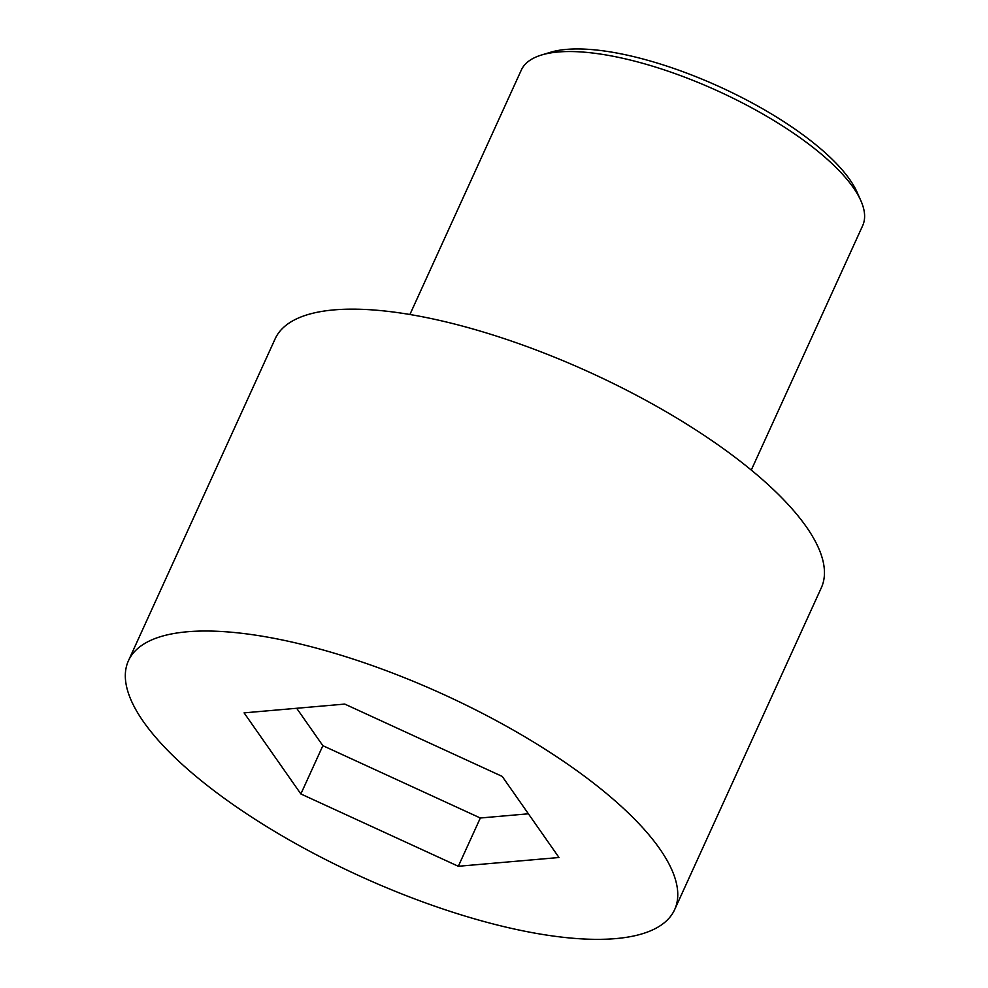 <?xml version="1.0" encoding="UTF-8"?>
<svg xmlns="http://www.w3.org/2000/svg" width="988" height="988" viewBox="0 0 988 988"><rect width="100%" height="100%" fill="white"/><g stroke="black" fill="none" stroke-linecap="round" stroke-linejoin="round"><path stroke-width="1.48" d="M615.771 938.6A300.117 99.986 -155.5 0 0 674.643 909.639A300.117 99.986 -155.5 0 0 443.007 694.206A300.117 99.986 -155.5 0 0 128.452 660.725A300.117 99.986 -155.5 0 0 289.682 840.22A300.117 99.986 -155.5 0 0 615.771 938.6M300.871 793.957L244.085 712.867L344.763 704.086L502.213 776.407L558.998 857.51L458.321 866.278L300.871 793.957L322.866 745.681L296.684 708.285M674.643 909.639L821.324 587.774A300.117 99.986 -155.5 0 0 589.688 372.328A300.117 99.986 -155.5 0 0 275.133 338.859L128.452 660.725M409.909 314.505L521.294 70.099A187.572 62.491 24.5 0 1 541.461 55.032A187.572 62.491 24.5 0 1 558.084 52.006A187.572 62.491 24.5 0 1 732.404 97.886A187.572 62.491 24.5 0 1 860.807 200.564A187.572 62.491 24.5 0 1 862.66 225.672L751.275 470.078M541.461 55.032L550.415 52.302A180.075 59.996 24.5 0 1 566.371 49.4A180.075 59.996 24.5 0 1 733.714 93.452A180.075 59.996 24.5 0 1 856.991 192.018L860.807 200.564M528.407 813.803L480.329 818.002L322.866 745.681M480.329 818.002L458.321 866.278"/></g></svg>
